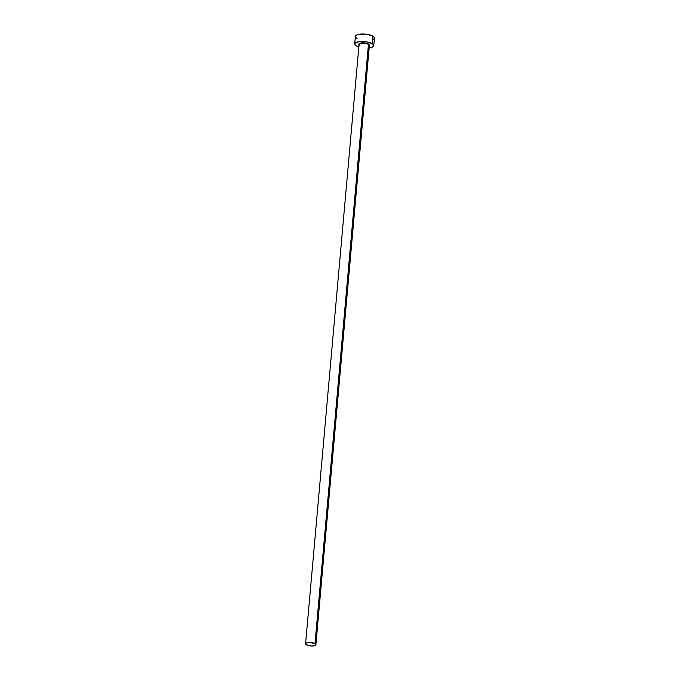 <?xml version="1.0" encoding="UTF-8"?>
<svg xmlns="http://www.w3.org/2000/svg" width="680" height="680" viewBox="0 0 680 680"><rect width="100%" height="100%" fill="white"/><g stroke="black" fill="none" stroke-linecap="round" stroke-linejoin="round"><path stroke-width="1.02" d="M315.885 644.7A5.176 1.7 5.1 0 1 312.188 646A5.176 1.7 5.1 0 1 306.476 644.869A5.176 1.7 5.1 0 1 305.575 643.781A5.176 1.7 5.1 0 1 309.273 642.49A5.176 1.7 5.1 0 1 314.984 643.611L368.458 44.404L314.984 643.611A5.176 1.7 5.1 0 1 315.885 644.7L369.368 45.501A5.176 1.7 -174.9 0 0 368.458 44.404L368.747 44.072L366.265 43.214L362.075 42.899L359.15 43.664L359.201 45.05A5.499 1.81 5.1 0 1 361.59 42.942A5.499 1.81 5.1 0 1 368.747 44.072L368.458 44.404A5.176 1.7 -174.9 0 0 363.103 43.282A5.176 1.7 -174.9 0 0 359.125 44.345A5.176 1.7 -174.9 0 0 359.958 45.67M373.753 45.586L374.425 38.097A9.562 3.145 -174.9 0 0 372.75 36.083L372.087 43.571A9.562 3.145 5.1 0 1 373.753 45.586A9.562 3.145 5.1 0 1 369.155 47.83L372.224 47.09L373.6 46.053L373.55 44.82L372.087 43.571L372.75 36.083A9.562 3.145 -174.9 0 0 362.21 34A9.562 3.145 -174.9 0 0 355.385 36.397L354.714 43.886A9.562 3.145 5.1 0 1 361.539 41.497A9.562 3.145 5.1 0 1 372.087 43.571L365.967 41.769L358.836 41.709L354.866 43.418L354.918 44.651L356.388 45.9A9.562 3.145 5.1 0 1 354.714 43.886M358.844 46.911A9.562 3.145 5.1 0 1 356.388 45.9L359.048 46.971M368.747 44.072L369.716 45.152L369.325 45.815A5.499 1.81 5.1 0 0 368.747 44.072M372.895 39.593L374.272 38.564M374.425 37.961L373.651 36.694L371.552 35.513L364.777 34.077L356.915 34.892L355.538 35.921L355.589 37.162M356.15 37.791L357.051 38.411M369.291 45.73A5.176 1.7 -174.9 0 0 368.458 44.404A5.176 1.7 -174.9 0 0 362.746 43.282A5.176 1.7 -174.9 0 0 359.048 44.574L305.575 643.781M314.984 643.611L309.655 642.49L306.399 642.965L305.575 643.858L307.921 645.456L311.805 646L315.52 645.26L315.894 644.631L314.984 643.611M359.848 45.433L359.048 44.574"/></g></svg>
